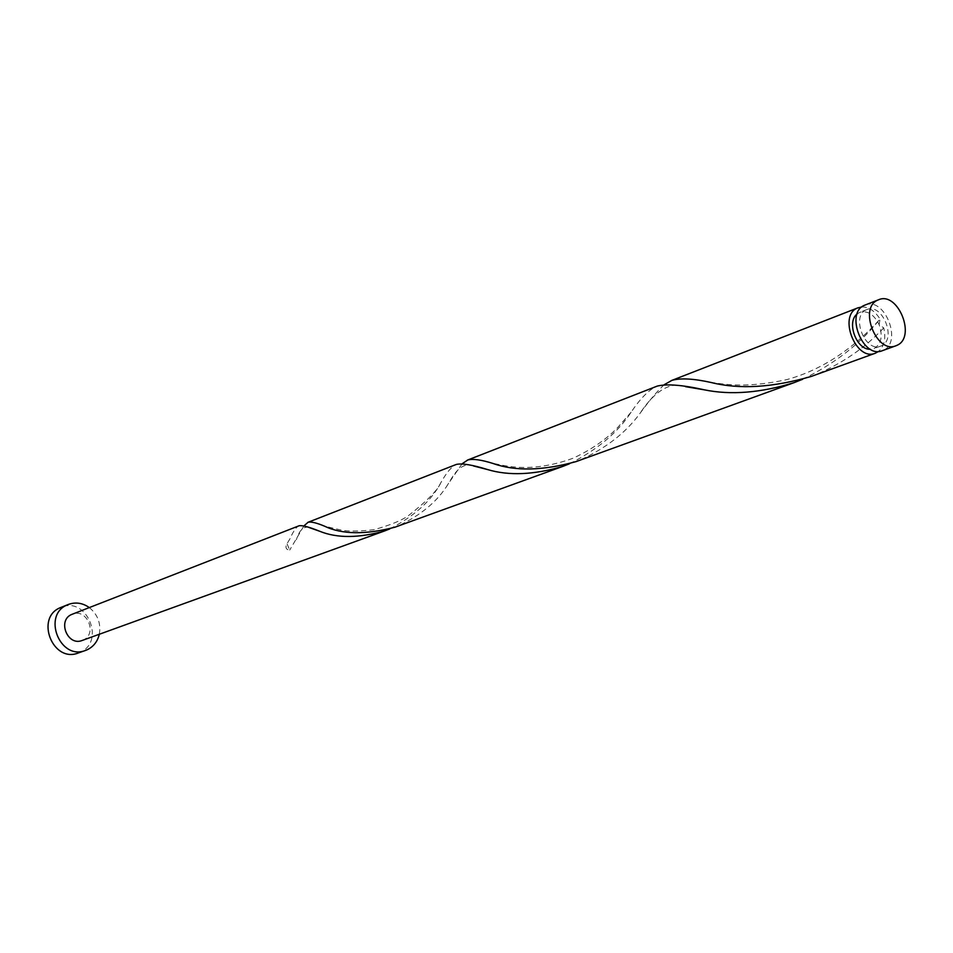 <?xml version="1.0" encoding="UTF-8"?>
<svg xmlns="http://www.w3.org/2000/svg" width="953" height="953" viewBox="0 0 953 953"><rect width="100%" height="100%" fill="white"/><g stroke="black" fill="none" stroke-linecap="round" stroke-linejoin="round"><path stroke-width="0.71" stroke-dasharray="4.76 3.57" d="M865.681 304.817C885.051 297.217 902.562 342.413 883.3 350.287L882.252 350.716M866.372 309.785L866.885 309.57C882.347 302.577 897.118 339.375 881.418 345.784L880.62 346.118C865.11 352.872 850.588 315.86 866.372 309.785M857.116 313.966L859.951 312.25C867.718 310.392 874.115 314.55 879.154 324.735C882.954 335.873 881.382 343.747 874.449 348.333L870.375 349.239M99.326 634.245C101.113 623.429 97.766 614.542 89.296 607.573M78.313 652.972L79.921 652.328C105.938 641.857 86.759 595.851 61.159 607.335M389.813 528.891C414.364 516.121 431.364 500.766 440.786 482.826C446.075 473.296 450.96 467.28 455.463 464.79M82.184 640.464L82.982 640.142C97.885 634.198 87.009 607.752 72.309 614.208M287.127 543.996L289.712 550.048C286.222 549.69 285.185 547.808 286.615 544.401L289.95 538.802C293.143 531.548 296.085 527.235 298.789 525.877M303.936 525.877L289.712 550.048M802.593 379.306C834.649 363.653 860.094 343.962 878.94 320.244L880.024 319.029L879.154 324.735L883.741 327.892C886.099 338.351 884.372 346.189 878.559 351.419M883.741 327.892C865.229 347.738 842.369 363.415 815.16 374.958L811.241 376.435M664.241 384.678C657.403 390.968 649.338 400.522 640.011 413.352C625.752 432.9 605.489 448.589 579.221 460.406L576.053 461.609M861.834 306.937C868.862 306.926 874.925 310.964 880.024 319.029M569.501 463.777C597.186 449.828 617.735 432.638 631.124 412.196C639.797 399.236 647.992 390.742 655.712 386.704M462.134 463.754L448.196 483.921C437.713 501.278 420.833 515.37 397.58 526.199L394.947 527.2M866.885 309.57L859.951 312.25M880.62 346.118L873.651 348.667M289.95 538.802L286.615 544.401M308.975 527.474C303.495 526.139 299.29 530.225 296.359 539.755M440.786 482.826C437.558 490.33 426.622 501.397 407.979 516.014C400.641 520.886 389.289 525.448 373.91 529.689C360.329 531.286 349.727 531.476 342.127 530.297L324.413 526.127M473.486 465.957C460.299 461.133 452.794 476.393 448.196 483.921M631.124 412.196L617.794 427.397C614.351 431.078 599.497 446.183 572.801 458.333C527.223 474.785 500.837 464.123 493.13 463.503M685.505 386.656C664.467 378.901 646.837 402.905 640.011 413.352M878.94 320.244C868.6 331.584 836.281 366.166 786.773 379.616C741.565 389.348 720.516 383.166 711.403 382.558"/><path stroke-width="1.43" d="M896.94 345.343C916.583 337.267 897.952 290.975 878.595 299.766L877.999 300.016C858.224 307.581 876.462 354.194 895.891 345.784L896.94 345.343M895.891 345.784L882.252 350.716C862.858 359.114 844.751 312.834 864.49 305.282L865.681 304.817M89.296 607.573C82.554 602.88 75.537 601.843 68.247 604.5L67.699 604.726C41.741 614.602 59.789 660.87 85.52 650.434L87.14 649.791C93.501 646.718 97.563 641.536 99.326 634.245M68.247 604.5L60.611 607.561C34.773 617.389 52.701 663.359 78.313 652.972L85.52 650.434M384.798 530.869L82.184 640.464C67.484 646.551 57.013 620.105 71.868 614.387L299.123 525.758C302.482 525.198 309.356 527.045 319.755 531.286C337.136 538.338 358.804 538.207 384.798 530.869L389.813 528.891M455.463 464.79L456.511 464.385C462.253 463.182 472.593 464.897 487.555 469.555C508.866 475.964 534.049 474.88 563.104 466.291L569.501 463.777M563.104 466.291L394.947 527.2C365.452 534.871 341.948 534.526 324.413 526.127C316.575 522.852 311.154 521.565 308.141 522.244L303.936 525.877M878.559 351.419L875.271 353.241C855.889 361.628 837.854 315.526 857.569 307.974L861.834 306.937M655.712 386.704L657.308 386.072C666.993 383.725 682.682 384.976 704.374 389.837C730.88 395.281 760.804 392.874 794.171 382.618L802.593 379.306M875.271 353.241L811.241 376.435C772.883 387.573 739.611 389.61 711.403 382.558C693.867 378.627 680.728 377.888 672.008 380.342L664.241 384.678M794.171 382.618L576.053 461.609C542.876 470.758 515.239 471.39 493.13 463.503C481.432 459.811 472.998 458.631 467.84 459.965L462.134 463.754M870.375 349.239C856.687 350.263 846.145 322.221 857.116 313.966M878.595 299.766L865.074 305.031M455.975 464.576L307.795 522.375M858.165 307.736L671.174 380.652M656.498 386.382L467.304 460.156M319.755 531.286L308.975 527.474M487.555 469.555L473.486 465.957M704.374 389.837L685.505 386.656"/></g></svg>
